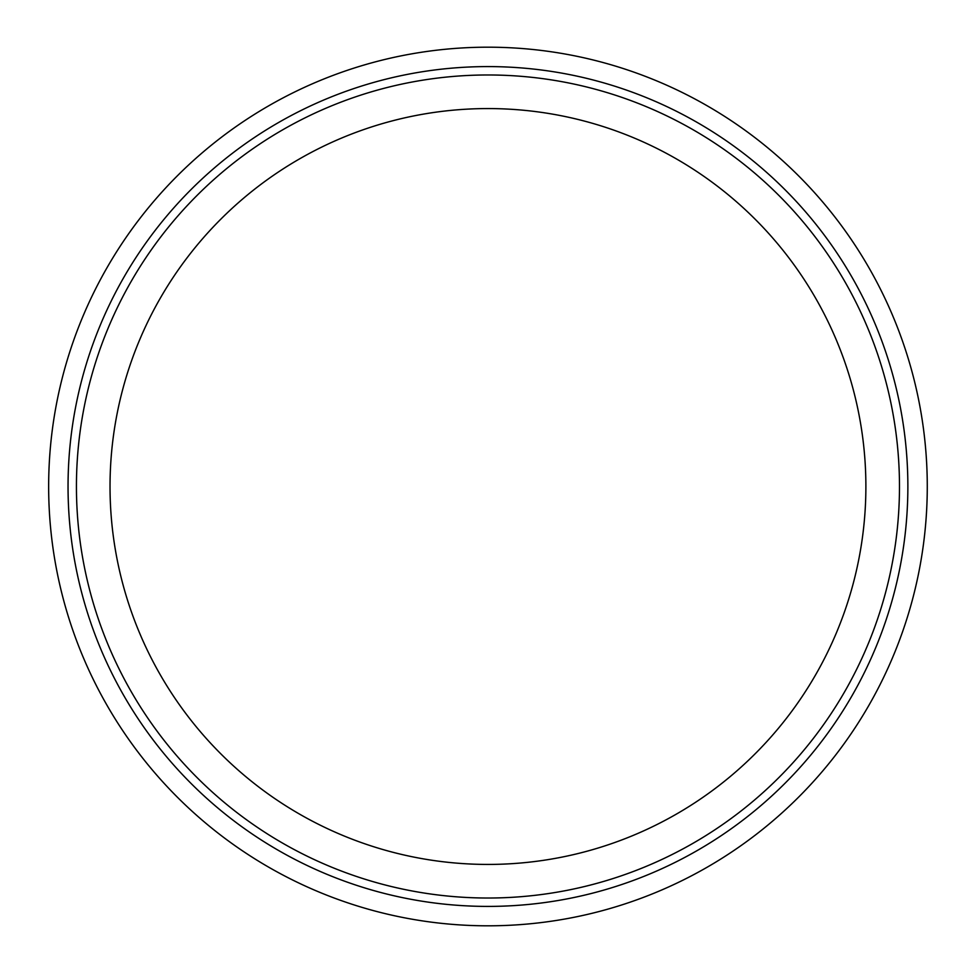<?xml version="1.0" encoding="UTF-8"?>
<svg xmlns="http://www.w3.org/2000/svg" width="973" height="973" viewBox="0 0 973 973"><rect width="100%" height="100%" fill="white"/><g stroke="black" fill="none" stroke-linecap="round" stroke-linejoin="round"><path stroke-width="1.46" d="M907.87 486.5A419.922 419.922 0 0 1 277.998 850.159A419.922 419.922 0 0 1 277.998 122.841A419.922 419.922 0 0 1 907.87 486.5M899.478 486.5A411.518 411.518 0 0 1 282.194 842.886A411.518 411.518 0 0 1 282.194 130.114A411.518 411.518 0 0 1 899.478 486.5A411.518 411.518 0 0 1 282.194 842.886A411.518 411.518 0 0 1 282.194 130.114A411.518 411.518 0 0 1 899.478 486.5M48.65 486.5A439.31 439.31 0 0 0 707.614 866.955A439.31 439.31 0 0 0 707.614 106.045A439.31 439.31 0 0 0 48.65 486.5M865.885 486.5A377.925 377.925 0 0 1 298.991 813.793A377.925 377.925 0 0 1 298.991 159.207A377.925 377.925 0 0 1 865.885 486.5"/></g></svg>

